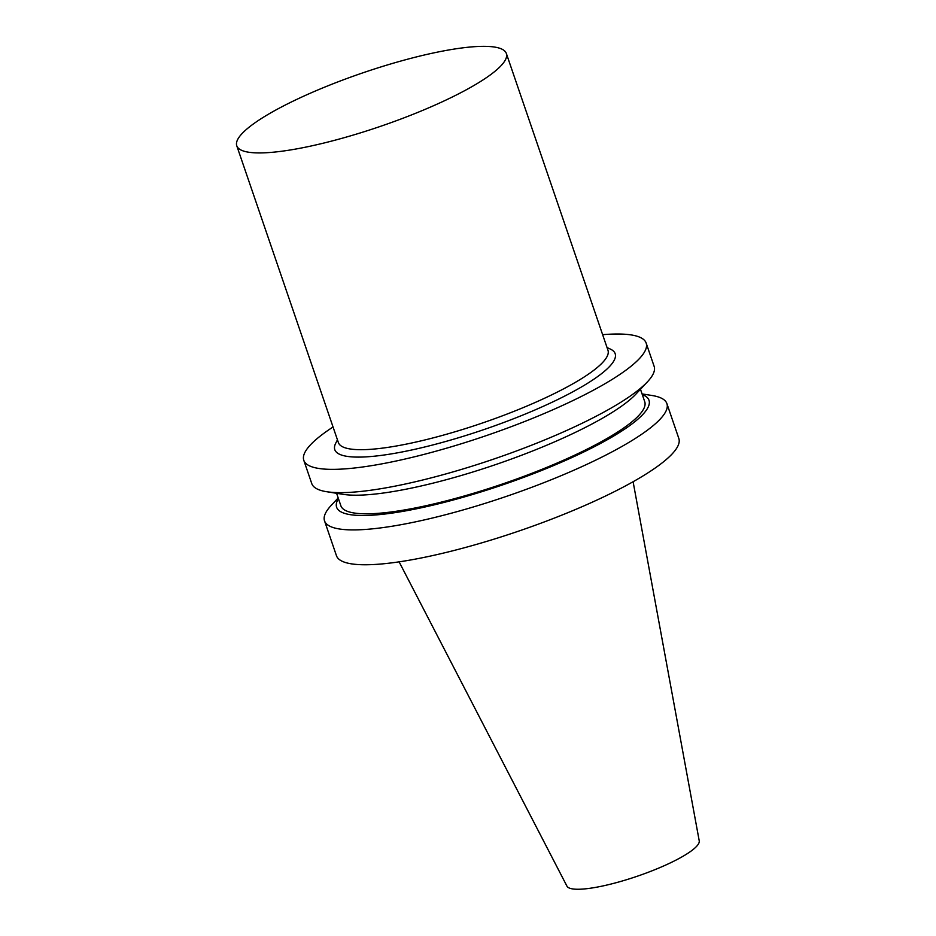 <?xml version="1.0" encoding="UTF-8"?>
<svg xmlns="http://www.w3.org/2000/svg" width="936" height="936" viewBox="0 0 936 936"><rect width="100%" height="100%" fill="white"/><g stroke="black" fill="none" stroke-linecap="round" stroke-linejoin="round"><path stroke-width="1.4" d="M399.11 561.846L566.947 886.135A69.943 13.829 -18.9 0 0 594.231 887.62A69.943 13.829 -18.9 0 0 664.326 865.671A69.943 13.829 -18.9 0 0 699.227 840.844L633.099 481.736M338.188 497.952L331.262 505.346A180.94 35.767 -18.9 0 0 324.523 520.849L336.457 555.703A180.94 35.767 -18.9 0 0 407.452 560.524A180.94 35.767 -18.9 0 0 591.014 502.749A180.94 35.767 -18.9 0 0 678.834 438.481L666.9 403.638A180.94 35.767 -18.9 0 0 652.076 395.507L642.073 393.916M324.523 520.849A180.94 35.767 -18.9 0 0 395.519 525.669A180.94 35.767 -18.9 0 0 579.08 467.906A180.94 35.767 -18.9 0 0 666.9 403.638M338.422 498.619A165.087 32.631 -18.9 0 0 401.392 511.629A165.087 32.631 -18.9 0 0 584.31 451.714A165.087 32.631 -18.9 0 0 642.295 394.582M336.597 493.295L340.868 505.768A160.594 31.742 -18.9 0 0 403.884 510.05A160.594 31.742 -18.9 0 0 566.806 458.78A160.594 31.742 -18.9 0 0 644.74 401.731L640.47 389.259M333.052 426.98A180.94 35.767 -18.9 0 0 303.79 460.301L311.758 483.573A180.94 35.767 -18.9 0 0 326.594 491.704L343.196 494.348A165.087 32.631 -18.9 0 0 394.442 491.33A165.087 32.631 -18.9 0 0 635.895 394.126L647.408 381.865A180.94 35.767 -18.9 0 0 654.135 366.35L646.168 343.079A180.94 35.767 -18.9 0 0 602.632 334.678M326.594 491.704A180.94 35.767 -18.9 0 0 382.754 488.393A180.94 35.767 -18.9 0 0 647.408 381.865M303.79 460.301A180.94 35.767 -18.9 0 0 374.786 465.122A180.94 35.767 -18.9 0 0 558.347 407.347A180.94 35.767 -18.9 0 0 646.168 343.079M337.451 439.838L335.767 443.114A148.169 29.285 -18.9 0 0 392.933 453.632A148.169 29.285 -18.9 0 0 555.352 400.702A148.169 29.285 -18.9 0 0 610.377 349.093L607.043 347.537M236.773 145.782L338.376 442.552A142.471 28.162 -18.9 0 0 394.278 446.355A142.471 28.162 -18.9 0 0 538.82 400.865A142.471 28.162 -18.9 0 0 607.967 350.251L506.353 53.481A142.471 28.162 -18.9 0 0 362.443 72.985A142.471 28.162 -18.9 0 0 236.773 145.782A142.471 28.162 -18.9 0 0 292.675 149.584A142.471 28.162 -18.9 0 0 437.206 104.095A142.471 28.162 -18.9 0 0 506.353 53.481"/></g></svg>
